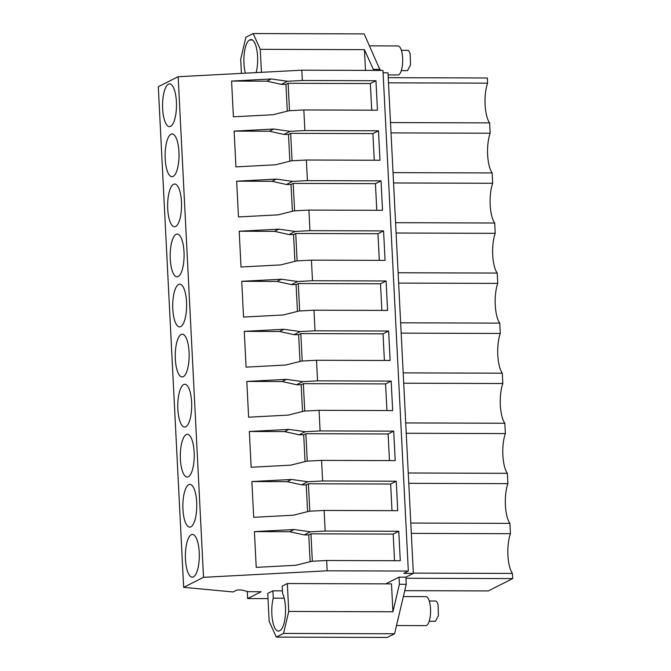 <?xml version="1.0" encoding="UTF-8"?>
<svg xmlns="http://www.w3.org/2000/svg" width="671" height="671" viewBox="0 0 671 671"><rect width="100%" height="100%" fill="white"/><g stroke="black" fill="none" stroke-linecap="round" stroke-linejoin="round"><path stroke-width="1.01" d="M405.955 578.251L512.703 578.595L512.443 573.437L413.328 573.118M411.315 533.378L510.43 533.705L509.91 523.372A24.081 7.842 90.2 0 1 507.897 483.64L507.368 473.315A24.081 7.842 90.2 0 1 505.364 433.583L504.835 423.25A24.081 7.842 90.2 0 1 502.822 383.518L502.302 373.193A24.081 7.842 90.2 0 1 500.289 333.462L499.761 323.128A24.081 7.842 90.2 0 1 497.748 283.397L497.228 273.072A24.081 7.842 90.2 0 1 495.215 233.34L494.695 223.007A24.081 7.842 90.2 0 1 492.682 183.275L492.153 172.95A24.081 7.842 90.2 0 1 490.14 133.219L489.62 122.885A24.081 7.842 90.2 0 1 487.607 83.154L487.347 77.987L388.232 77.668M512.443 573.437A24.081 7.842 90.2 0 1 510.43 533.705M405.896 577.161L399.044 577.144L399.404 584.29L392.912 611.776L288.748 611.44L283.548 633.424L276.276 637.089L387.284 637.45L394.565 633.776L406.257 584.315L405.896 577.161L413.344 573.403L387.981 72.795L383.091 72.778M380.231 70.447L364.177 33.911L253.16 33.55L245.888 37.224L240.688 59.207L241.401 73.374M512.703 578.595L488.278 590.925L404.764 590.656M509.91 523.372L410.795 523.053M413.344 573.403L403.749 573.378L408.337 571.063L327.18 570.803L326.66 560.503L400.277 560.738L398.784 531.273L393.189 534.099L394.54 560.721M268.006 598.616L247.633 598.549L261.162 591.73L248.136 591.688L241.812 590.01L237.014 589.994L233.097 591.965L183.653 587.335L203.514 577.32L327.18 570.803M399.044 577.144L385.716 583.862M406.257 584.315L399.404 584.29M394.565 633.776L283.548 633.424M276.276 637.089L269.163 621.312L267.746 593.424L272.879 590.841L273.248 598.171A20.289 6.609 90.2 0 0 272.409 619.61A20.289 6.609 90.2 0 0 278.314 631.092A20.289 6.609 90.2 0 0 279.673 630.665A20.289 6.609 90.2 0 0 285.368 615.072A20.289 6.609 90.2 0 0 282.575 593.466L282.206 586.135L287.331 583.544L288.748 611.44M183.653 587.335L158.297 86.727L178.159 76.712L301.816 70.195L382.973 70.455L408.337 571.063M380.172 69.398L373.319 69.381L364.437 49.662L260.273 49.327L253.16 33.55M373.319 69.381L373.378 70.421M408.782 483.321L507.897 483.64M507.368 473.315L408.253 472.996M406.24 433.256L505.364 433.583M504.835 423.25L405.72 422.931M403.707 383.2L502.822 383.518M502.302 373.193L403.187 372.875M401.174 333.135L500.289 333.462M499.761 323.128L400.646 322.81M398.633 283.078L497.748 283.397M497.228 273.072L398.113 272.753M396.1 233.013L495.215 233.34M494.695 223.007L395.58 222.688M393.567 182.957L492.682 183.275M492.153 172.95L393.038 172.632M391.025 132.892L490.14 133.219M390.505 122.567L489.62 122.885M388.492 82.835L487.607 83.154M398.784 531.273L325.167 531.038L324.118 510.438L397.744 510.681L396.251 481.216L322.625 480.973L321.585 460.381L395.202 460.616L393.709 431.151L320.092 430.916L319.052 410.316L392.669 410.56L391.176 381.094L317.559 380.851L316.511 360.26L390.136 360.495L388.643 331.029L315.018 330.795L313.978 310.195L387.595 310.438L386.102 280.973L312.485 280.73L311.436 260.138L385.062 260.373L383.569 230.908L309.952 230.673L309.423 220.373L308.903 210.073L382.52 210.317L381.036 180.851L307.41 180.608L306.37 160.017L379.987 160.252L378.494 130.786L304.877 130.551L303.829 109.952L377.454 110.195L375.961 80.73L370.367 83.548L371.709 110.17M375.961 80.73L302.336 80.486L301.816 70.195M326.66 560.503L311.847 561.283L295.877 565.276L256.221 567.372L254.41 531.608L294.066 529.52L289.696 531.726L304.206 534.921L310.354 531.818L294.066 529.52M325.167 531.038L310.354 531.818M324.118 510.438L309.306 511.218L293.344 515.219L253.688 517.307L251.877 481.552L291.533 479.463L287.163 481.661L301.673 484.856L307.813 481.753L291.533 479.463M322.625 480.973L307.813 481.753M321.585 460.381L306.773 461.162L290.803 465.154L251.155 467.251L249.344 431.487L288.991 429.398L284.621 431.604L299.132 434.8L305.28 431.696L288.991 429.398M320.092 430.916L305.28 431.696M319.052 410.316L304.24 411.097L288.27 415.097L248.614 417.186L246.802 381.43L286.458 379.341L282.088 381.539L296.599 384.735L302.747 381.631L286.458 379.341M317.559 380.851L302.747 381.631M316.511 360.26L301.698 361.04L285.737 365.032L246.081 367.129L244.269 331.365L283.925 329.276L279.555 331.482L294.057 334.678L300.205 331.575L283.925 329.276M315.018 330.795L300.205 331.575M313.978 310.195L299.165 310.975L283.196 314.976L243.539 317.064L241.736 281.308L281.384 279.22L277.014 281.417L291.524 284.613L297.672 281.51L281.384 279.22M312.485 280.73L297.672 281.51M311.436 260.138L296.632 260.918L280.663 264.911L241.006 267.008L239.195 231.243L278.851 229.155L274.481 231.361L288.991 234.556L295.139 231.453L278.851 229.155M309.952 230.673L295.139 231.453M308.903 210.073L294.091 210.853L278.13 214.854L238.473 216.943L236.662 181.187L276.318 179.098L271.948 181.296L286.45 184.491L292.598 181.388L276.318 179.098M307.41 180.608L292.598 181.388M306.37 160.017L291.558 160.797L275.588 164.789L235.932 166.886L234.12 131.122L273.776 129.033L269.406 131.239L283.917 134.435L290.065 131.331L273.776 129.033M304.877 130.551L290.065 131.331M303.829 109.952L289.016 110.732L273.055 114.733L233.399 116.821L231.587 81.065L271.243 78.977L266.873 81.174L281.384 84.37L287.532 81.266L271.243 78.977M302.336 80.486L287.532 81.266M203.514 577.32L178.159 76.712M185.464 559.287A21.38 6.962 -89.8 0 0 192.275 577.194A21.38 6.962 -89.8 0 0 199.228 552.342A21.38 6.962 -89.8 0 0 192.418 534.435A21.38 6.962 -89.8 0 0 185.464 559.287M191.621 402.164A21.38 6.962 -89.8 0 0 184.81 384.257A21.38 6.962 -89.8 0 0 177.857 409.1A21.38 6.962 -89.8 0 0 184.668 427.016A21.38 6.962 -89.8 0 0 191.621 402.164M189.079 352.099A21.38 6.962 -89.8 0 0 182.269 334.192A21.38 6.962 -89.8 0 0 175.324 359.044A21.38 6.962 -89.8 0 0 182.135 376.951A21.38 6.962 -89.8 0 0 189.079 352.099M182.931 509.222A21.38 6.962 -89.8 0 0 189.742 527.138A21.38 6.962 -89.8 0 0 196.687 502.285A21.38 6.962 -89.8 0 0 189.876 484.378A21.38 6.962 -89.8 0 0 182.931 509.222M194.154 452.22A21.38 6.962 -89.8 0 0 187.343 434.313A21.38 6.962 -89.8 0 0 180.398 459.165A21.38 6.962 -89.8 0 0 187.209 477.073A21.38 6.962 -89.8 0 0 194.154 452.22M178.939 151.856A21.38 6.962 -89.8 0 0 172.128 133.948A21.38 6.962 -89.8 0 0 165.183 158.801A21.38 6.962 -89.8 0 0 171.986 176.708A21.38 6.962 -89.8 0 0 178.939 151.856M181.472 201.921A21.38 6.962 -89.8 0 0 174.661 184.013A21.38 6.962 -89.8 0 0 167.716 208.857A21.38 6.962 -89.8 0 0 174.527 226.773A21.38 6.962 -89.8 0 0 181.472 201.921M184.005 251.977A21.38 6.962 -89.8 0 0 177.203 234.07A21.38 6.962 -89.8 0 0 170.249 258.922A21.38 6.962 -89.8 0 0 177.06 276.829A21.38 6.962 -89.8 0 0 184.005 251.977M186.546 302.042A21.38 6.962 -89.8 0 0 179.736 284.135A21.38 6.962 -89.8 0 0 172.791 308.979A21.38 6.962 -89.8 0 0 179.593 326.894A21.38 6.962 -89.8 0 0 186.546 302.042M176.398 101.799A21.38 6.962 -89.8 0 0 169.595 83.892A21.38 6.962 -89.8 0 0 162.642 108.736A21.38 6.962 -89.8 0 0 169.453 126.651A21.38 6.962 -89.8 0 0 176.398 101.799M247.633 598.549L247.272 591.453M287.331 583.544L391.495 583.879L392.912 611.776M364.437 49.662L365.485 70.396M260.273 49.327L261.438 72.317M245.385 73.164A20.289 6.609 90.2 0 1 244.361 52.665A20.289 6.609 90.2 0 1 249.755 39.983A20.289 6.609 90.2 0 1 251.113 39.555A20.289 6.609 90.2 0 1 257.027 51.038A20.289 6.609 90.2 0 1 256.179 72.476L256.188 72.594M378.494 130.786L372.9 133.613L290.669 133.344L288.488 134.443L283.917 134.435M372.9 133.613L374.25 160.235M381.036 180.851L375.433 183.669L293.202 183.409L291.021 184.508L286.45 184.491M375.433 183.669L376.783 210.291M383.569 230.908L377.974 233.734L295.735 233.466L293.554 234.565L288.991 234.556M377.974 233.734L379.316 260.356M386.102 280.973L380.507 283.791L298.276 283.531L296.096 284.63L291.524 284.613M380.507 283.791L381.858 310.413M388.643 331.029L383.04 333.856L300.809 333.588L298.629 334.686L294.057 334.678M383.04 333.856L384.391 360.478M391.176 381.094L385.582 383.913L303.342 383.653L301.162 384.751L296.599 384.735M385.582 383.913L386.932 410.535M393.709 431.151L388.115 433.978L305.884 433.709L303.703 434.808L299.132 434.8M388.115 433.978L389.465 460.6M396.251 481.216L390.648 484.034L308.417 483.774L306.236 484.873L301.673 484.856M390.648 484.034L391.998 510.656M393.189 534.099L310.958 533.831L308.769 534.93L304.206 534.921M370.367 83.548L288.127 83.288L285.947 84.387L281.384 84.37M254.41 531.608L289.696 531.726M308.769 534.93L310.128 561.711M251.877 481.552L287.163 481.661M306.236 484.873L307.595 511.654M249.344 431.487L284.621 431.604M303.703 434.808L305.053 461.589M246.802 381.43L282.088 381.539M301.162 384.751L302.52 411.533M244.269 331.365L279.555 331.482M298.629 334.686L299.987 361.468M241.736 281.308L277.014 281.417M296.096 284.63L297.446 311.411M239.195 231.243L274.481 231.361M293.554 234.565L294.913 261.346M236.662 181.187L271.948 181.296M291.021 184.508L292.38 211.29M234.129 131.122L269.406 131.239M288.488 134.443L289.838 161.225M231.587 81.065L266.873 81.174M285.947 84.387L287.305 111.168M282.441 590.866L272.879 590.841M284.227 598.205L273.248 598.171M249.755 39.983L252.472 39.992M290.669 133.344L292.053 160.772M293.202 183.409L294.594 210.828M295.735 233.466L297.127 260.893M298.276 283.531L299.66 310.95M300.809 333.588L302.202 361.015M303.342 383.653L304.735 411.071M305.884 433.709L307.268 461.136M308.417 483.774L309.809 511.193M310.958 533.831L312.342 561.258M288.127 83.288L289.52 110.707M403.363 596.561L425.909 596.636A14.494 4.722 90.2 0 1 429.608 602.206A14.494 4.722 90.2 0 1 430.086 617.496A14.494 4.722 90.2 0 1 425.817 625.624L396.511 625.531M429.264 600.998L435.487 601.015A10.149 3.305 90.2 0 1 438.079 604.915L438.415 615.617L435.429 621.304L429.205 621.287M369.57 45.871L398.012 45.963A14.494 4.722 90.2 0 1 401.711 51.541A14.494 4.722 90.2 0 1 402.189 66.823A14.494 4.722 90.2 0 1 397.92 74.959L388.09 74.926M401.375 50.325L407.599 50.35A10.149 3.305 90.2 0 1 410.182 54.25L410.518 64.944L407.532 70.64L401.308 70.623"/></g></svg>
